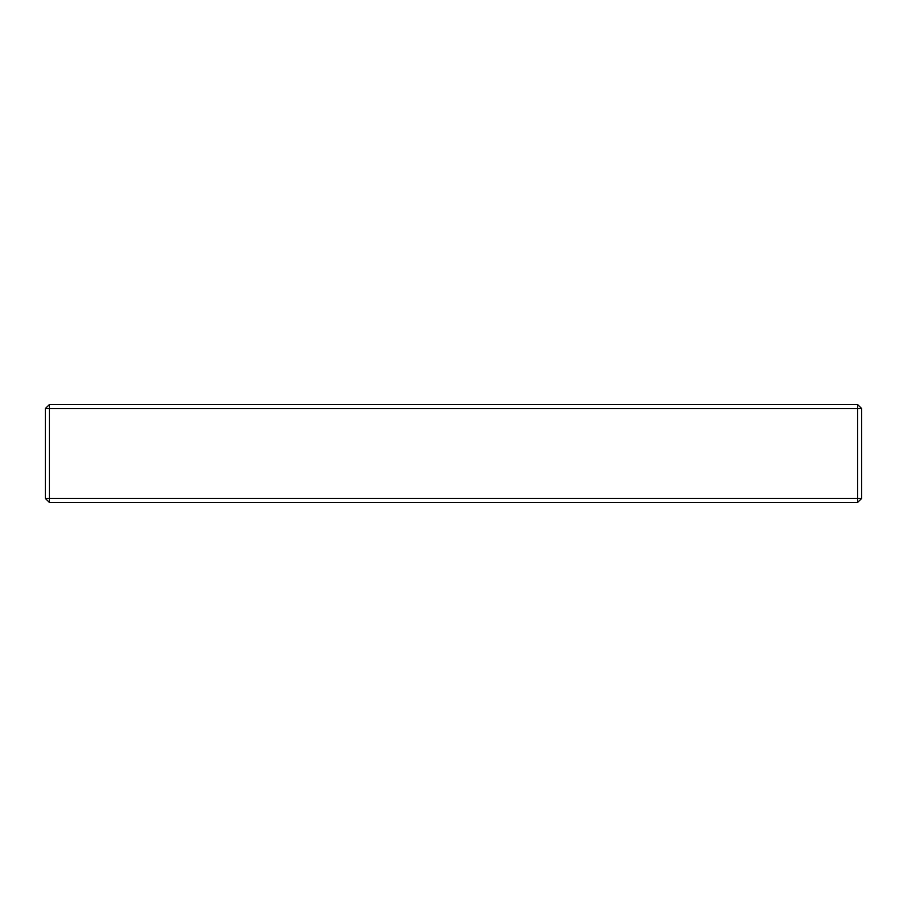 <?xml version="1.0" encoding="UTF-8"?>
<svg xmlns="http://www.w3.org/2000/svg" width="907" height="907" viewBox="0 0 907 907"><rect width="100%" height="100%" fill="white"/><g stroke="black" fill="none" stroke-linecap="round" stroke-linejoin="round"><path stroke-width="1.36" d="M861.65 498.397L857.568 502.478L49.431 502.478L45.35 498.397L45.35 408.603L49.431 404.522L857.568 404.522L861.65 408.603L861.65 498.397L857.568 498.397L857.568 408.603L861.65 408.603M49.431 404.522L49.431 408.603L857.568 408.603L857.568 404.522M857.568 502.478L857.568 498.397L49.431 498.397L49.431 502.478M45.35 408.603L49.431 408.603L49.431 498.397L45.35 498.397"/></g></svg>
